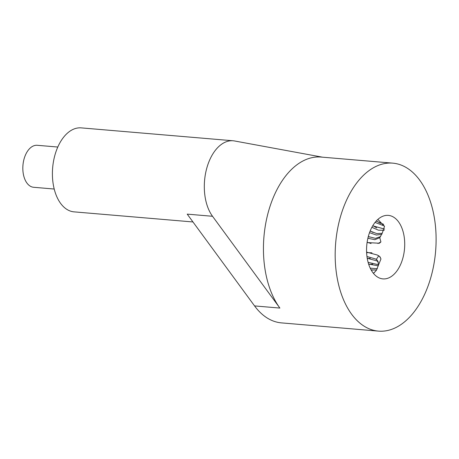 <?xml version="1.0" encoding="UTF-8"?>
<svg xmlns="http://www.w3.org/2000/svg" width="459" height="459" viewBox="0 0 459 459"><rect width="100%" height="100%" fill="white"/><g stroke="black" fill="none" stroke-linecap="round" stroke-linejoin="round"><path stroke-width="0.69" d="M322.488 157.179L234.555 140.97A42.142 25.067 94.9 0 0 233.109 140.775A42.142 25.067 94.9 0 0 206.722 168.373A42.142 25.067 94.9 0 0 212.528 216.281L279.887 308.069A84.29 50.14 94.9 0 1 268.268 212.247A84.29 50.14 94.9 0 1 321.036 157.058L392.772 163.146A84.29 50.14 94.9 0 0 335.684 242.891A84.29 50.14 94.9 0 0 378.509 331.123A84.29 50.14 94.9 0 0 433.761 265.038A84.29 50.14 94.9 0 0 408.487 168.998A84.29 50.14 94.9 0 0 392.772 163.146M378.509 331.123L281.459 322.884A84.29 50.14 94.9 0 1 254.567 305.918L187.215 214.129L212.528 216.281M192.958 221.961L74.071 211.863A42.142 25.067 -85.1 0 1 52.659 167.753A42.142 25.067 -85.1 0 1 81.203 127.877L233.109 140.775M394.281 217.589A31.872 18.957 94.9 0 0 388.337 215.38A31.872 18.957 94.9 0 0 366.747 245.531A31.872 18.957 94.9 0 0 382.944 278.894A31.872 18.957 94.9 0 0 403.834 253.902A31.872 18.957 94.9 0 0 394.281 217.589M367.085 242.547L379.427 243.247L380.913 241.939L379.759 237.67L382.284 233.097L384.504 226.373L377.86 219.402M366.598 252.111L377.413 255.055L379.972 256.77L380.959 258.996L376.311 270.408L373.494 273.403M54.219 189.033L33.656 187.283A21.074 12.536 -85.1 0 1 22.95 165.229A21.074 12.536 -85.1 0 1 37.219 145.291L57.788 147.035M368.296 236.569L375.473 238.364L380.631 236.546M367.883 238.238L374.871 239.707L379.759 237.67M367.131 242.26L371.056 243.511M377.912 243.517L380.913 241.939M369.512 232.656L376.34 235.042L381.848 234.331M370.138 231.032L376.707 233.568L382.227 233.292M368.313 236.505L369.352 237.033M378.342 265.841L368.634 264.08M378.486 264.734L368.118 262.341M373.419 273.312L374.71 272.015M370.27 258.331L367.275 258.526M378.342 262.41L377.126 260.959L367.229 258.245M378.405 265.308L378.05 261.527L376.409 259.237L366.971 256.512M371.939 252.823L366.621 252.599M380.712 258.337L379.432 256.363M371.87 227.303L378.48 230.194L384.217 230.286M372.725 225.788L384.573 229.093M370.189 230.894L373.052 232.472M376.564 270.087L371.096 269.846M372.679 264.103L368.743 264.418M377.407 268.744L370.224 268.142M375.049 222.403L384.395 225.994M376.185 221.066L383.649 224.353M372.817 225.633L376.753 227.911M375.089 269.881L371.279 270.173M376.311 220.934L380.454 223.349M254.567 305.918L279.887 308.069M378.79 255.72L376.208 259.53"/></g></svg>
